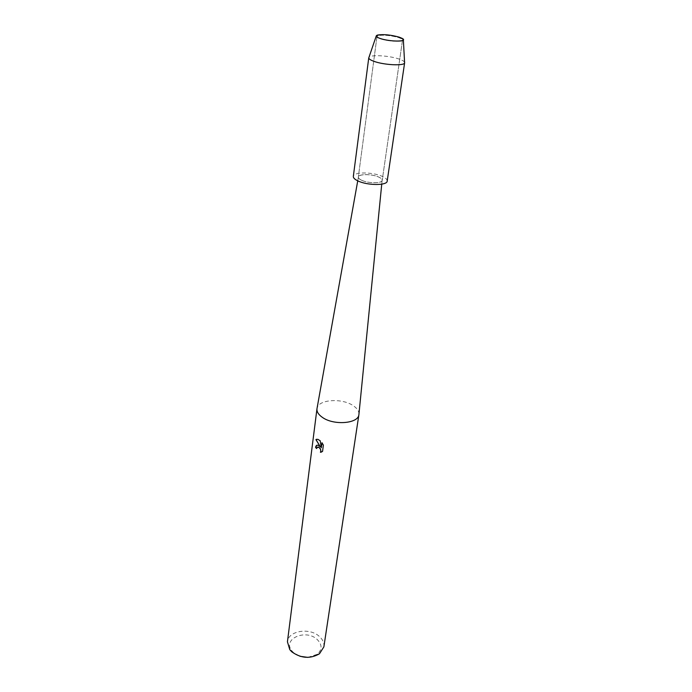 <?xml version="1.0" encoding="UTF-8"?>
<svg xmlns="http://www.w3.org/2000/svg" width="692" height="692" viewBox="0 0 692 692"><rect width="100%" height="100%" fill="white"/><g stroke="black" fill="none" stroke-linecap="round" stroke-linejoin="round"><path stroke-width="0.52" stroke-dasharray="3.46 2.59" d="M380.712 38.821C387.987 41.39 402.761 42.169 402.528 40.006L401.429 38.743L398.67 37.593C390.824 35.422 384.06 34.747 378.386 35.552L376.984 36.46C376.95 37.178 378.187 37.965 380.712 38.821C387.987 41.39 402.761 42.169 402.528 40.006L401.429 38.743L398.67 37.593C390.824 35.422 384.06 34.747 378.386 35.552L376.984 36.46C376.95 37.178 378.187 37.965 380.712 38.821M361.674 180.283C368.352 183.544 382.243 183.57 382.209 180.361C382.295 179.254 381.145 178.155 378.749 177.057C372.036 173.848 358.335 173.813 358.326 177.048C358.24 178.112 359.356 179.193 361.674 180.283C368.352 183.544 382.243 183.57 382.209 180.361C382.295 179.254 381.145 178.155 378.749 177.057C372.036 173.848 358.335 173.813 358.326 177.048C358.24 178.112 359.356 179.193 361.674 180.283M358.949 414.127C359.044 411.091 357.115 408.263 353.188 405.65C341.943 397.805 318.277 399.431 317.048 408.315M361.734 180.266C368.36 183.501 382.131 183.536 382.114 180.352C382.218 179.254 381.067 178.164 378.688 177.065C372.011 173.882 358.395 173.856 358.413 177.065C358.335 178.129 359.442 179.193 361.734 180.266M323.873 646.856C324.34 643.024 322.809 639.538 319.306 636.398C309.601 627.272 288.227 630.749 287.431 641.795M307.862 657.383L317.195 654.321C322.351 649.632 322.325 644.667 317.1 639.408C305.777 628.604 282.085 638.932 291.825 650.8L293.529 652.634L299.973 656.284M316.694 448.416L317.542 447.144M321.581 452.023L322.662 451.366L323.38 445.155M320.474 446.824L318.06 445.198L316.901 445.25M323.501 445.112L322.057 442.837M321.408 447.75L320.327 440.752L317.948 439.247L316.495 439.256M404.569 62.263C404.102 61.242 402.32 60.187 399.215 59.097C389.596 55.611 370.583 54.46 368.966 57.324M387.191 181.096C387.321 179.522 385.678 177.956 382.252 176.391C372.72 171.867 353.353 171.815 353.327 176.399M401.429 38.743L402.216 38.406L401.429 38.743M402.528 40.006L382.209 180.361L402.528 40.006M382.114 180.352L381.742 184.159M317.195 654.321L319.462 653.776M291.825 650.8L289.792 649.658M358.413 177.065L357.738 180.828M376.984 36.46L358.326 177.048L376.984 36.46M378.386 35.552L377.72 35.007L378.386 35.552"/><path stroke-width="1.04" d="M380.176 38.484C390.037 41.961 408.825 41.84 402.216 38.406L399.284 37.178C390.945 34.877 383.749 34.15 377.72 35.007C375.133 35.811 375.955 36.97 380.176 38.484C387.762 41.157 403.151 42.039 403.367 39.851L402.216 38.406L399.284 37.178C390.945 34.877 383.749 34.15 377.72 35.007L376.214 36.088C376.318 36.823 377.642 37.619 380.176 38.484M317.048 408.315L316.971 408.773C316.677 411.775 318.476 414.638 322.36 417.354C333.7 425.658 358.473 423.651 358.906 414.586L358.949 414.127M318.683 445.536L320.361 446.876L315.915 439.619L317.836 439.299L320.214 440.795L321.296 447.802L321.962 442.716L323.38 445.155L322.55 451.418L320.431 452.308C321.192 450.241 320.534 448.546 318.467 447.214L317.005 447.56L316.668 448.546L315.595 447.525C315.837 445.717 316.625 444.956 317.948 445.241L318.683 445.536M316.971 408.773L287.431 641.795L289.792 649.658L291.782 651.812C300.985 658.412 310.215 659.069 319.462 653.776L323.873 646.856L358.906 414.586M299.973 656.284L307.862 657.383M317.542 447.144L318.303 447.084C320.534 448.26 321.278 449.99 320.543 452.257L320.431 452.308M320.543 452.257L321.581 452.023M316.901 445.25L315.708 447.473L316.694 448.416M316.495 439.256L316.028 439.576L320.361 446.876M322.057 442.837L321.296 447.802M368.966 57.324L368.767 57.912C368.871 58.976 370.592 60.109 373.931 61.32C383.913 65.065 404.344 66.069 404.604 62.886L404.569 62.263M368.767 57.773L353.327 176.399C353.205 177.905 354.771 179.427 358.032 180.967C367.504 185.612 387.26 185.646 387.191 181.096L404.63 62.747M381.742 184.159L358.914 414.491M357.738 180.828L316.988 408.669M403.367 39.851L404.604 62.886M376.214 36.088L368.767 57.912"/></g></svg>
